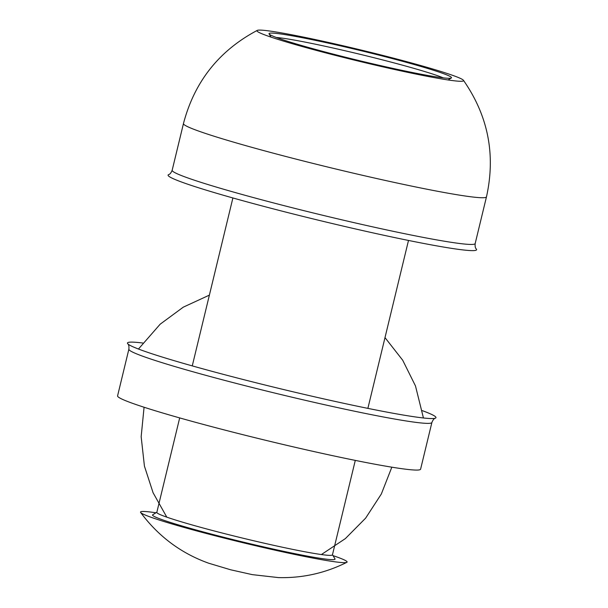 <?xml version="1.0" encoding="UTF-8"?>
<svg xmlns="http://www.w3.org/2000/svg" width="608" height="608" viewBox="0 0 608 608"><rect width="100%" height="100%" fill="white"/><g stroke="black" fill="none" stroke-linecap="round" stroke-linejoin="round"><path stroke-width="0.91" d="M443.24 77.854A90.334 4.841 13.6 0 0 370.766 56.924A90.334 4.841 13.6 0 0 285.114 38.547A90.334 4.841 13.6 0 0 276.313 37.476M355.292 460.4L332.439 554.861A90.334 4.841 -166.4 0 1 243.496 538.323A90.334 4.841 -166.4 0 1 156.826 512.377L179.679 417.916M283.032 34.306A93.883 5.031 -166.4 0 1 388.466 57.57A93.883 5.031 -166.4 0 1 451.311 77.991A93.883 5.031 -166.4 0 1 359.07 60.58A93.883 5.031 -166.4 0 1 269.078 33.911A93.883 5.031 -166.4 0 1 283.032 34.306M272.832 31.479A106.278 5.692 13.6 0 0 257.245 30.4A106.278 5.692 13.6 0 0 358.918 61.226A106.278 5.692 13.6 0 0 463.433 80.279A106.278 5.692 13.6 0 0 386.414 56.331A106.278 5.692 13.6 0 0 272.832 31.479M475.175 243.565C474.932 246.407 475.327 248.231 476.345 249.037A158.703 8.504 -166.4 0 1 452.892 248.558A158.703 8.504 -166.4 0 1 273.349 208.886A158.703 8.504 -166.4 0 1 168.621 174.595C169.906 174.344 171.084 172.9 172.17 170.255A155.876 8.352 13.6 0 0 321.708 215.027A155.876 8.352 13.6 0 0 475.175 243.565L486.476 196.855C495.824 154.63 488.148 115.771 463.433 80.279M142.819 343.026A158.703 8.504 13.6 0 0 127.71 343.702A158.703 8.504 13.6 0 0 279.718 388.603A158.703 8.504 13.6 0 0 435.434 418.152A158.703 8.504 13.6 0 0 422.302 410.643M128.881 349.182L117.58 395.884A155.876 8.352 13.6 0 0 267.125 440.656A155.876 8.352 13.6 0 0 420.592 469.194L431.893 422.484A155.876 8.352 -166.4 0 1 278.418 393.954A155.876 8.352 -166.4 0 1 128.881 349.182C129.124 346.34 128.736 344.508 127.71 343.702M155.975 512.787A106.278 5.692 13.6 0 0 140.623 512.46A106.278 5.692 13.6 0 0 242.463 542.594A106.278 5.692 13.6 0 0 346.811 562.347A106.278 5.692 13.6 0 0 333.009 555.613M156.856 512.248L152.752 514.748A93.883 5.031 13.6 0 0 242.615 541.948A93.883 5.031 13.6 0 0 334.978 558.836L332.47 554.732M172.17 170.255L183.464 123.553A155.876 8.352 13.6 0 0 333.009 168.325A155.876 8.352 13.6 0 0 486.476 196.855M367.878 408.371L408.5 240.449M192.265 365.894L232.894 197.965M448.081 79.96L451.311 77.991M271.046 37.126L269.078 33.911M183.464 123.553C194.454 81.715 219.04 50.669 257.245 30.4M431.893 422.484C432.972 419.847 434.158 418.403 435.434 418.152M138.464 349.03L160.17 324.186L183.304 307.146L209.388 295.123M423.434 417.97L415.484 385.951L402.701 360.225L384.993 337.607M140.623 512.46C158.43 536.423 181.123 553.341 208.688 563.213L230.69 569.795L252.244 574.628L278.479 577.6C302.48 578.208 325.257 573.124 346.811 562.347M321.381 554.549L345.367 538.604L365.628 518.145L381.338 494L391.833 467.18M144.073 407.246L141.162 436.688L144.423 466.1L153.079 492.738L166.805 517.15"/></g></svg>
